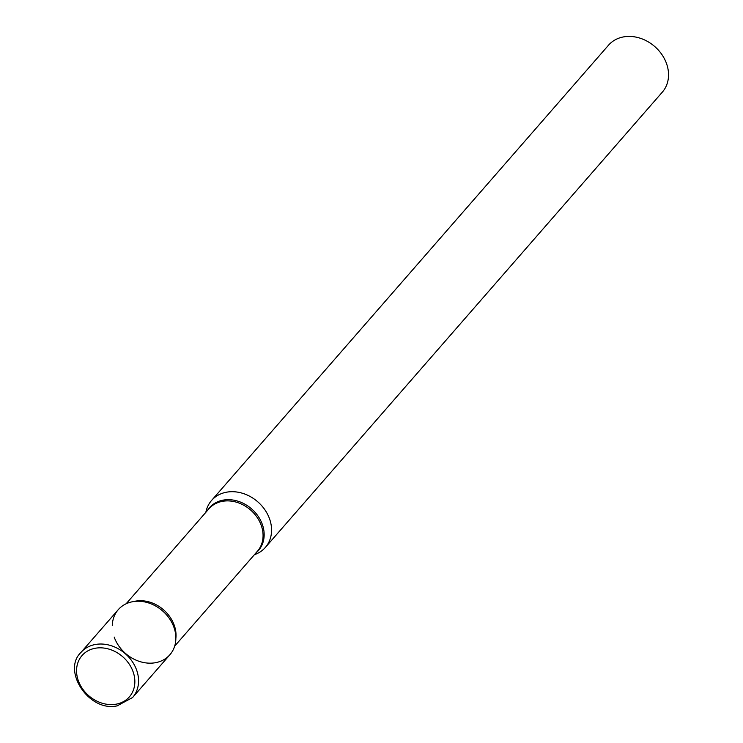 <?xml version="1.0" encoding="UTF-8"?>
<svg xmlns="http://www.w3.org/2000/svg" width="743" height="743" viewBox="0 0 743 743"><rect width="100%" height="100%" fill="white"/><g stroke="black" fill="none" stroke-linecap="round" stroke-linejoin="round"><path stroke-width="1.11" d="M118.239 609.687A34.271 28.215 41.1 0 1 133.183 601.616A34.271 28.215 41.1 0 1 169.404 618.529A34.271 28.215 41.1 0 1 169.906 654.732L132.598 697.519A34.271 28.215 41.1 0 0 132.105 661.316A34.271 28.215 41.1 0 0 95.875 644.404A34.271 28.215 41.1 0 0 80.931 652.465L118.239 609.687M112.286 625.578A34.271 28.215 41.1 0 1 138.913 601.245A34.271 28.215 41.1 0 1 173.946 627.333A34.271 28.215 41.1 0 1 154.962 662.793A34.271 28.215 41.1 0 1 114.199 637.076M205.792 512.391L206.155 510.943A35.701 29.386 41.1 0 1 211.541 500.494L608.508 45.212A35.701 29.386 41.1 0 1 639.927 38.134A35.701 29.386 41.1 0 1 666.536 63.601A35.701 29.386 41.1 0 1 662.329 92.141L265.362 547.424A35.701 29.386 41.1 0 1 255.75 554.185L254.366 554.733M211.541 500.494A35.701 29.386 41.1 0 1 242.961 493.417A35.701 29.386 41.1 0 1 269.57 518.883A35.701 29.386 41.1 0 1 265.362 547.424M115.685 704.253A31.42 25.856 41.1 0 1 78.321 680.681A31.42 25.856 41.1 0 1 95.717 648.175A31.42 25.856 41.1 0 1 133.09 671.746A31.42 25.856 41.1 0 1 115.685 704.253M126.115 603.78L208.894 508.834A32.218 26.516 41.1 0 1 237.249 502.444A32.218 26.516 41.1 0 1 261.257 525.431A32.218 26.516 41.1 0 1 257.468 551.176L174.679 646.122M207.371 510.58A32.506 26.757 41.1 0 1 236.098 500.671A32.506 26.757 41.1 0 1 262.344 524.437A32.506 26.757 41.1 0 1 255.936 552.931M133.61 601.551A32.218 26.516 41.1 0 1 174.233 625.244A32.218 26.516 41.1 0 1 175.868 638.395M80.931 652.465C61.688 670.66 89.021 712.361 117.208 705.85L132.598 697.519"/></g></svg>
